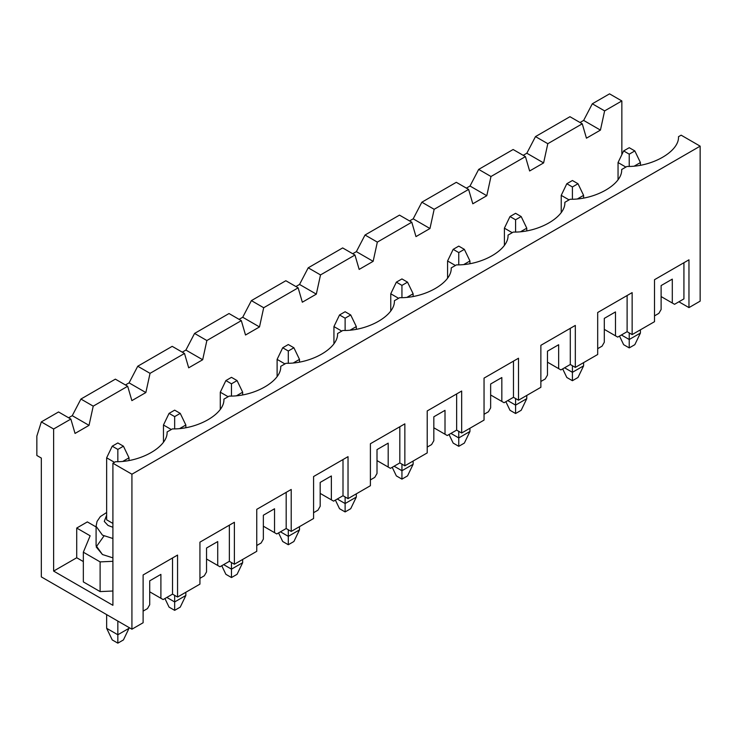 <?xml version="1.0" encoding="UTF-8"?>
<svg xmlns="http://www.w3.org/2000/svg" width="737" height="737" viewBox="0 0 737 737"><rect width="100%" height="100%" fill="white"/><g stroke="black" fill="none" stroke-linecap="round" stroke-linejoin="round"><path stroke-width="1.11" d="M129.021 457.815L129.021 460.395L129.021 457.815L123.107 461.224L129.021 457.815L123.429 446.189L117.837 442.955L112.236 446.189L117.837 449.413L123.429 446.189L117.837 449.413L112.236 446.189L106.644 457.815L106.644 519.806L106.644 457.815L114.475 462.329L106.644 457.815L112.236 446.189L117.837 442.955L123.429 446.189L129.021 457.815M129.021 627.528L129.021 628.302L129.021 627.528M106.644 628.302L106.644 614.612L106.644 628.302L117.837 634.76L117.837 621.07L117.837 634.76L129.021 628.302L123.429 639.928L117.837 643.152L112.236 639.928L106.644 628.302L112.236 639.928L117.837 643.152L117.837 634.76L106.644 628.302M117.837 461.629L117.837 449.413L117.837 461.629M117.837 634.76L117.837 643.152L123.429 639.928L129.021 628.302L117.837 634.76M185.844 425.009L185.844 427.589L185.844 425.009L179.929 428.418L185.844 425.009L180.252 413.383L174.66 410.15L169.059 413.383L174.66 416.608L180.252 413.383L174.66 416.608L169.059 413.383L163.467 425.009L163.467 441.97L163.467 425.009L171.297 429.524L163.467 425.009L169.059 413.383L174.66 410.15L180.252 413.383L185.844 425.009M185.844 592.262L185.844 595.496L185.844 592.262M174.66 601.954L174.66 595.367L174.66 601.954L185.844 595.496L180.252 607.122L174.66 610.347L169.059 607.122L164.931 598.527L169.059 607.122L174.66 610.347L174.66 601.954L166.829 597.431L174.66 601.954L174.66 610.347L180.252 607.122L185.844 595.496L174.66 601.954M174.66 428.823L174.66 416.608L174.66 428.823M242.666 392.204L242.666 394.783L242.666 392.204L236.752 395.612L242.666 392.204L237.074 380.578L231.473 377.344L225.881 380.578L231.473 383.802L237.074 380.578L231.473 383.802L225.881 380.578L220.289 392.204L220.289 409.164L220.289 392.204L228.12 396.718L220.289 392.204L225.881 380.578L231.473 377.344L237.074 380.578L242.666 392.204M242.666 559.457L242.666 562.69L242.666 559.457M231.473 569.148L231.473 562.561L231.473 569.148L242.666 562.69L237.074 574.316L231.473 577.541L225.881 574.316L221.754 565.721L225.881 574.316L231.473 577.541L231.473 569.148L223.643 564.625L231.473 569.148L231.473 577.541L237.074 574.316L242.666 562.69L231.473 569.148M231.473 396.018L231.473 383.802L231.473 396.018M299.489 359.389L299.489 361.978L299.489 359.389L293.575 362.807L299.489 359.389L293.897 347.772L288.296 344.538L282.704 347.772L288.296 350.996L293.897 347.772L288.296 350.996L282.704 347.772L277.112 359.389L277.112 376.349L277.112 359.389L284.943 363.912L277.112 359.389L282.704 347.772L288.296 344.538L293.897 347.772L299.489 359.389M299.489 526.651L299.489 529.885L299.489 526.651M288.296 536.343L288.296 529.756L288.296 536.343L299.489 529.885L293.897 541.511L288.296 544.735L282.704 541.511L278.577 532.915L282.704 541.511L288.296 544.735L288.296 536.343L280.465 531.819L288.296 536.343L288.296 544.735L293.897 541.511L299.489 529.885L288.296 536.343M288.296 363.212L288.296 350.996L288.296 363.212M356.312 326.583L356.312 329.172L356.312 326.583L350.397 330.001L356.312 326.583L350.711 314.966L345.119 311.733L339.527 314.966L345.119 318.191L350.711 314.966L345.119 318.191L339.527 314.966L333.935 326.583L333.935 343.543L333.935 326.583L341.765 331.106L333.935 326.583L339.527 314.966L345.119 311.733L350.711 314.966L356.312 326.583M356.312 493.845L356.312 497.079L356.312 493.845M345.119 503.537L345.119 496.95L345.119 503.537L356.312 497.079L350.711 508.705L345.119 511.929L339.527 508.705L335.399 500.11L339.527 508.705L345.119 511.929L345.119 503.537L337.288 499.013L345.119 503.537L345.119 511.929L350.711 508.705L356.312 497.079L345.119 503.537M345.119 330.406L345.119 318.191L345.119 330.406M413.135 293.777L413.135 296.366L413.135 293.777L407.22 297.195L413.135 293.777L407.533 282.16L401.941 278.927L396.349 282.16L401.941 285.385L407.533 282.16L401.941 285.385L396.349 282.16L390.757 293.777L390.757 310.738L390.757 293.777L398.588 298.301L390.757 293.777L396.349 282.16L401.941 278.927L407.533 282.16L413.135 293.777M413.135 461.04L413.135 464.273L413.135 461.04M401.941 470.731L401.941 464.144L401.941 470.731L413.135 464.273L407.533 475.899L401.941 479.124L396.349 475.899L392.222 467.304L396.349 475.899L401.941 479.124L401.941 470.731L394.111 466.208L401.941 470.731L401.941 479.124L407.533 475.899L413.135 464.273L401.941 470.731M401.941 297.601L401.941 285.385L401.941 297.601M469.948 260.972L469.948 263.56L469.948 260.972L464.043 264.39L469.948 260.972L464.356 249.355L458.764 246.121L453.172 249.355L458.764 252.579L464.356 249.355L458.764 252.579L453.172 249.355L447.58 260.972L447.58 277.932L447.58 260.972L455.411 265.495L447.58 260.972L453.172 249.355L458.764 246.121L464.356 249.355L469.948 260.972M469.948 428.234L469.948 431.467L469.948 428.234M458.764 437.925L458.764 431.338L458.764 437.925L469.948 431.467L464.356 443.094L458.764 446.318L453.172 443.094L449.036 434.498L453.172 443.094L458.764 446.318L458.764 437.925L450.933 433.402L458.764 437.925L458.764 446.318L464.356 443.094L469.948 431.467L458.764 437.925M458.764 264.795L458.764 252.579L458.764 264.795M526.771 228.166L526.771 230.755L526.771 228.166L520.866 231.584L526.771 228.166L521.179 216.549L515.587 213.315L509.995 216.549L515.587 219.773L521.179 216.549L515.587 219.773L509.995 216.549L504.403 228.166L504.403 245.126L504.403 228.166L512.233 232.689L504.403 228.166L509.995 216.549L515.587 213.315L521.179 216.549L526.771 228.166M526.771 395.428L526.771 398.662L526.771 395.428M515.587 405.12L515.587 398.533L515.587 405.12L526.771 398.662L521.179 410.288L515.587 413.512L509.995 410.288L505.858 401.693L509.995 410.288L515.587 413.512L515.587 405.12L507.756 400.596L515.587 405.12L515.587 413.512L521.179 410.288L526.771 398.662L515.587 405.12M515.587 231.989L515.587 219.773L515.587 231.989M583.593 195.36L583.593 197.949L583.593 195.36L577.688 198.778L583.593 195.36L578.001 183.734L572.409 180.51L566.817 183.734L572.409 186.968L578.001 183.734L572.409 186.968L566.817 183.734L561.226 195.36L561.226 212.32L561.226 195.36L569.056 199.884L561.226 195.36L566.817 183.734L572.409 180.51L578.001 183.734L583.593 195.36M583.593 362.622L583.593 365.856L583.593 362.622M572.409 372.314L572.409 365.727L572.409 372.314L583.593 365.856L578.001 377.482L572.409 380.707L566.817 377.482L562.681 368.887L566.817 377.482L572.409 380.707L572.409 372.314L564.579 367.791L572.409 372.314L572.409 380.707L578.001 377.482L583.593 365.856L572.409 372.314M572.409 199.183L572.409 186.968L572.409 199.183M640.416 162.555L640.416 165.143L640.416 162.555L634.502 165.972L640.416 162.555L634.824 150.928L629.232 147.704L623.64 150.928L629.232 154.162L634.824 150.928L629.232 154.162L623.64 150.928L618.048 162.555L618.048 179.515L618.048 162.555L625.879 167.078L618.048 162.555L623.64 150.928L629.232 147.704L634.824 150.928L640.416 162.555M640.416 329.817L640.416 333.05L640.416 329.817M629.232 339.508L629.232 332.921L629.232 339.508L640.416 333.05L634.824 344.676L629.232 347.901L623.64 344.676L619.504 336.081L623.64 344.676L629.232 347.901L629.232 339.508L621.402 334.985L629.232 339.508L629.232 347.901L634.824 344.676L640.416 333.05L629.232 339.508M629.232 166.378L629.232 154.162L629.232 166.378M621.853 100.951L609.545 93.848L592.318 103.788L604.626 110.891L621.853 100.951L604.626 110.891L600.434 130.108L586.449 138.178L582.258 123.807L547.803 143.697L543.611 162.914L529.627 170.984L525.435 156.613L490.98 176.502L486.788 195.72L472.804 203.79L468.612 189.418L434.157 209.308L429.966 228.525L415.981 236.595L411.79 222.224L377.335 242.114L373.143 261.331L359.159 269.401L354.967 255.03L320.512 274.919L316.32 294.137L302.336 302.207L298.144 287.835L263.689 307.734L259.498 326.942L245.513 335.013L241.321 320.641L206.867 340.54L202.675 359.748L188.69 367.818L184.499 353.456L150.044 373.346L145.852 392.554L131.868 400.624L127.676 386.262L93.221 406.151L89.03 425.36L75.045 433.43L70.853 419.067L53.626 429.008L53.626 571.083L76.722 557.752L76.722 528.042L87.353 521.907L96.086 526.946L87.353 521.907L76.722 528.042L76.722 557.752L53.626 571.083L112.908 605.307L112.908 463.232L131.923 474.213L700.15 146.156L681.135 135.175L678.501 136.695C679.45 151.325 652.282 167.013 626.947 166.461L621.678 169.501C622.627 184.13 595.459 199.819 570.125 199.266L564.855 202.306C565.804 216.936 538.636 232.625 513.302 232.072L508.033 235.112C508.981 249.742 481.814 265.431 456.479 264.878L451.21 267.918C452.159 282.547 424.991 298.236 399.657 297.684L394.387 300.724C395.336 315.353 368.168 331.042 342.834 330.489L337.564 333.529C338.523 348.159 311.346 363.848 286.011 363.295L280.742 366.335C281.7 380.965 254.523 396.653 229.189 396.101L223.919 399.15C224.877 413.77 197.7 429.459 172.366 428.906L167.096 431.956C168.054 446.576 140.878 462.265 115.543 461.712L112.908 463.232L115.543 461.712C140.878 462.265 168.054 446.576 167.096 431.956L172.366 428.906C197.7 429.459 224.877 413.77 223.919 399.15L229.189 396.101C254.523 396.653 281.7 380.965 280.742 366.335L286.011 363.295C311.346 363.848 338.523 348.159 337.564 333.529L342.834 330.489C368.168 331.042 395.336 315.353 394.387 300.724L399.657 297.684C424.991 298.236 452.159 282.547 451.21 267.918L456.479 264.878C481.814 265.431 508.981 249.742 508.033 235.112L513.302 232.072C538.636 232.625 565.804 216.936 564.855 202.306L570.125 199.266C595.459 199.819 622.627 184.13 621.678 169.501L626.947 166.461C652.282 167.013 679.45 151.325 678.501 136.695L681.135 135.175L700.15 146.156L131.923 474.213L131.923 629.205L143.116 622.747L143.116 574.961L177.562 555.072L177.562 597.044L199.939 584.128L199.939 542.156L234.384 522.266L234.384 564.238L256.752 551.322L256.752 509.35L291.207 489.46L291.207 531.432L313.575 518.516L313.575 476.544L348.03 456.654L348.03 498.627L370.398 485.711L370.398 443.738L404.853 423.849L404.853 465.821L427.22 452.905L427.22 410.933L461.675 391.034L461.675 433.015L484.043 420.099L484.043 378.118L518.498 358.228L518.498 400.209L540.866 387.293L540.866 345.312L575.321 325.422L575.321 367.404L597.689 354.488L597.689 312.506L632.143 292.617L632.143 334.598L654.511 321.682L654.511 279.701L688.966 259.811L688.966 307.605L700.15 301.147L700.15 146.156L700.15 301.147L688.966 307.605L678.897 301.792L688.966 307.605L688.966 259.811L683.927 262.722L683.927 298.881L674.539 304.307L661.117 296.56L672.301 303.018L672.301 279.12L672.301 303.018L674.539 304.307L683.927 298.881L683.927 262.722L654.511 279.701L654.511 321.682L632.143 334.598L627.113 331.687L617.717 337.113L604.294 329.365L615.478 335.823L615.478 311.926L615.478 335.823L617.717 337.113L627.113 331.687L627.113 295.528L597.689 312.506L597.689 354.488L575.321 367.404L570.291 364.493L560.894 369.919L547.471 362.171L558.655 368.629L558.655 344.732L558.655 368.629L560.894 369.919L570.291 364.493L570.291 328.333L540.866 345.312L540.866 387.293L518.498 400.209L513.468 397.298L504.071 402.724L490.649 394.977L501.833 401.435L501.833 377.537L501.833 401.435L504.071 402.724L513.468 397.298L513.468 361.139L484.043 378.118L484.043 420.099L461.675 433.015L456.645 430.113L447.248 435.53L433.826 427.782L445.01 434.24L445.01 410.343L445.01 434.24L447.248 435.53L456.645 430.113L456.645 393.945L427.22 410.933L427.22 452.905L404.853 465.821L399.822 462.919L390.426 468.336L377.003 460.588L388.187 467.046L388.187 443.149L388.187 467.046L390.426 468.336L399.822 462.919L399.822 426.751L370.398 443.738L370.398 485.711L348.03 498.627L343 495.725L333.603 501.142L320.18 493.394L331.364 499.852L331.364 475.964L331.364 499.852L333.603 501.142L343 495.725L343 459.556L313.575 476.544L313.575 518.516L291.207 531.432L286.177 528.53L276.78 533.947L263.358 526.2L274.542 532.658L274.542 508.77L274.542 532.658L276.78 533.947L286.177 528.53L286.177 492.362L256.752 509.35L256.752 551.322L234.384 564.238L229.354 561.336L219.958 566.762L206.535 559.005L217.719 565.463L217.719 541.575L217.719 565.463L219.958 566.762L229.354 561.336L229.354 525.168L199.939 542.156L199.939 584.128L177.562 597.044L172.532 594.142L163.135 599.568L149.712 591.811L160.896 598.269L160.896 574.381L160.896 598.269L163.135 599.568L172.532 594.142L172.532 557.973L143.116 574.961L143.116 622.747L131.923 629.205L41.327 576.896L41.327 458.073L36.85 455.484L36.85 436.111L41.327 421.905L58.545 411.965L41.327 421.905L53.626 429.008L70.853 419.067L58.545 411.965L70.853 419.067L75.045 433.43L89.03 425.36L93.221 406.151L127.676 386.262L115.368 379.15L80.923 399.049L115.368 379.15L127.676 386.262L131.868 400.624L145.852 392.554L150.044 373.346L184.499 353.456L172.191 346.344L137.745 366.234L172.191 346.344L184.499 353.456L188.69 367.818L202.675 359.748L206.867 340.54L241.321 320.641L229.014 313.538L194.568 333.428L229.014 313.538L241.321 320.641L245.513 335.013L259.498 326.942L263.689 307.734L298.144 287.835L285.836 280.733L251.391 300.622L285.836 280.733L298.144 287.835L302.336 302.207L316.32 294.137L320.512 274.919L354.967 255.03L342.659 247.927L308.213 267.817L342.659 247.927L354.967 255.03L359.159 269.401L373.143 261.331L377.335 242.114L411.79 222.224L399.482 215.121L365.036 235.011L399.482 215.121L411.79 222.224L415.981 236.595L429.966 228.525L434.157 209.308L468.612 189.418L456.304 182.315L421.859 202.205L456.304 182.315L468.612 189.418L472.804 203.79L486.788 195.72L490.98 176.502L525.435 156.613L513.127 149.51L478.682 169.399L513.127 149.51L525.435 156.613L529.627 170.984L543.611 162.914L547.803 143.697L582.258 123.807L569.95 116.704L535.495 136.594L569.95 116.704L582.258 123.807L586.449 138.178L600.434 130.108L604.626 110.891L592.318 103.788L609.545 93.848L621.853 100.951L621.853 154.65L621.853 100.951M526.835 153.222L535.495 136.594L547.803 143.697L535.495 136.594L526.835 153.222L543.611 162.914L526.835 153.222L523.196 155.323L526.835 153.222M583.649 120.417L592.318 103.788L583.649 120.417L600.434 130.108L583.649 120.417L580.019 122.517L583.649 120.417M470.013 186.028L478.682 169.399L490.98 176.502L478.682 169.399L470.013 186.028L486.788 195.72L470.013 186.028L466.374 188.128L470.013 186.028M413.19 218.834L421.859 202.205L434.157 209.308L421.859 202.205L413.19 218.834L429.966 228.525L413.19 218.834L409.551 220.934L413.19 218.834M356.367 251.639L365.036 235.011L377.335 242.114L365.036 235.011L356.367 251.639L373.143 261.331L356.367 251.639L352.728 253.74L356.367 251.639M299.544 284.445L308.213 267.817L320.512 274.919L308.213 267.817L299.544 284.445L316.32 294.137L299.544 284.445L295.906 286.546L299.544 284.445M242.722 317.251L251.391 300.622L263.689 307.734L251.391 300.622L242.722 317.251L259.498 326.942L242.722 317.251L239.083 319.351L242.722 317.251M185.899 350.066L194.568 333.428L206.867 340.54L194.568 333.428L185.899 350.066L202.675 359.748L185.899 350.066L182.26 352.157L185.899 350.066M129.076 382.872L137.745 366.234L150.044 373.346L137.745 366.234L129.076 382.872L145.852 392.554L129.076 382.872L125.437 384.963L129.076 382.872M72.254 415.677L80.923 399.049L93.221 406.151L80.923 399.049L72.254 415.677L89.03 425.36L72.254 415.677L68.615 417.768L72.254 415.677M149.712 580.839L149.712 604.727L149.712 580.839L160.896 574.381L149.712 580.839M106.644 519.806L112.908 523.427L106.644 519.806M100.112 591.59L83.336 581.908L83.336 552.197L90.144 535.79L76.722 528.042L90.144 535.79L83.336 552.197L83.336 581.908L100.112 591.59L100.112 561.889L83.336 552.197L100.112 561.889L100.112 591.59L112.908 591.01L100.112 591.59M83.336 561.566L76.722 557.752L83.336 561.566M112.908 561.308L100.112 561.889L112.908 561.308M106.644 512.501L100.352 516.582L97.044 521.428L96.086 526.264L102.452 535.145L112.908 538.498L102.452 535.145L96.086 526.264L96.086 545.638L102.452 554.519L112.908 557.872L102.452 554.519L96.197 546.937L103.991 535.956M106.644 515.099L104.276 521.418L108.044 525.463L112.908 527.277L108.044 525.463L104.276 521.418L106.644 515.099M658.878 313.354L654.511 315.869L658.878 313.354L661.117 309.476L661.117 285.578L661.117 309.476L658.878 313.354M602.055 346.16L597.689 348.675L602.055 346.16L604.294 342.281L604.294 318.384L604.294 342.281L602.055 346.16M545.233 378.965L540.866 381.48L545.233 378.965L547.471 375.087L547.471 351.19L547.471 375.087L545.233 378.965M488.41 411.771L484.043 414.286L488.41 411.771L490.649 407.893L490.649 383.995L490.649 407.893L488.41 411.771M431.587 444.577L427.22 447.092L431.587 444.577L433.826 440.698L433.826 416.801L433.826 440.698L431.587 444.577M374.764 477.383L370.398 479.898L374.764 477.383L377.003 473.504L377.003 449.607L377.003 473.504L374.764 477.383M317.942 510.188L313.575 512.703L317.942 510.188L320.18 506.31L320.18 482.422L320.18 506.31L317.942 510.188M261.119 542.994L256.752 545.509L261.119 542.994L263.358 539.115L263.358 515.227L263.358 539.115L261.119 542.994M204.296 575.8L199.939 578.315L204.296 575.8L206.535 571.921L206.535 548.033L206.535 571.921L204.296 575.8M147.474 608.605L143.116 611.12L147.474 608.605L149.712 604.727L147.474 608.605M177.562 597.044L177.562 555.072L172.532 557.973L172.532 594.142L177.562 597.044M143.116 574.961L177.562 555.072L143.116 574.961M163.135 599.568L149.712 591.811L163.135 599.568M206.535 548.033L217.719 541.575L206.535 548.033M234.384 564.238L234.384 522.266L229.354 525.168L229.354 561.336L234.384 564.238M199.939 542.156L234.384 522.266L199.939 542.156M206.535 559.005L219.958 566.762L206.535 559.005M263.358 515.227L274.542 508.77L263.358 515.227M291.207 531.432L291.207 489.46L286.177 492.362L286.177 528.53L291.207 531.432M256.752 509.35L291.207 489.46L256.752 509.35M263.358 526.2L276.78 533.947L263.358 526.2M320.18 482.422L331.364 475.964L320.18 482.422M348.03 498.627L348.03 456.654L343 459.556L343 495.725L348.03 498.627M313.575 476.544L348.03 456.654L313.575 476.544M320.18 493.394L333.603 501.142L320.18 493.394M377.003 449.607L388.187 443.149L377.003 449.607M404.853 465.821L404.853 423.849L399.822 426.751L399.822 462.919L404.853 465.821M370.398 443.738L404.853 423.849L370.398 443.738M377.003 460.588L390.426 468.336L377.003 460.588M433.826 416.801L445.01 410.343L433.826 416.801M461.675 433.015L461.675 391.034L456.645 393.945L456.645 430.113L461.675 433.015M427.22 410.933L461.675 391.034L427.22 410.933M433.826 427.782L447.248 435.53L433.826 427.782M490.649 383.995L501.833 377.537L490.649 383.995M518.498 400.209L518.498 358.228L513.468 361.139L513.468 397.298L518.498 400.209M484.043 378.118L518.498 358.228L484.043 378.118M490.649 394.977L504.071 402.724L490.649 394.977M547.471 351.19L558.655 344.732L547.471 351.19M575.321 367.404L575.321 325.422L570.291 328.333L570.291 364.493L575.321 367.404M540.866 345.312L575.321 325.422L540.866 345.312M547.471 362.171L560.894 369.919L547.471 362.171M604.294 318.384L615.478 311.926L604.294 318.384M632.143 334.598L632.143 292.617L627.113 295.528L627.113 331.687L632.143 334.598M597.689 312.506L632.143 292.617L597.689 312.506M604.294 329.365L617.717 337.113L604.294 329.365M661.117 285.578L672.301 279.12L661.117 285.578M654.511 279.701L688.966 259.811L654.511 279.701M661.117 296.56L674.539 304.307L661.117 296.56M41.327 421.905L36.85 436.111L36.85 455.484L41.327 458.073L41.327 576.896L131.923 629.205L131.923 474.213L112.908 463.232L112.908 605.307L53.626 571.083L53.626 429.008L41.327 421.905"/></g></svg>
